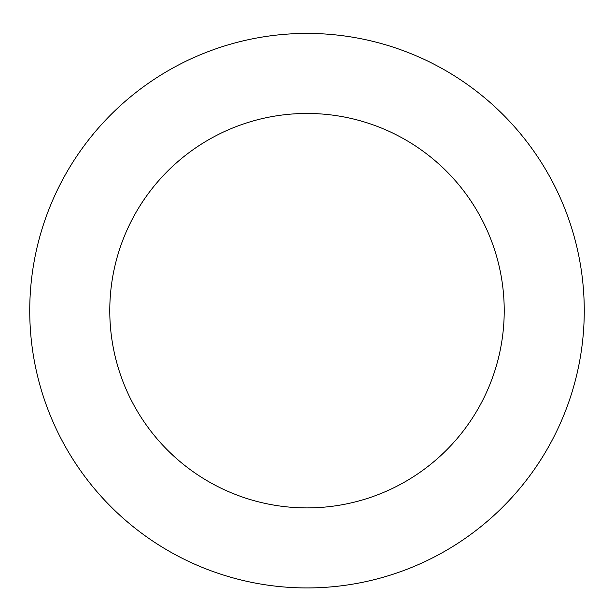 <?xml version="1.0" encoding="UTF-8"?>
<svg xmlns="http://www.w3.org/2000/svg" width="614" height="614" viewBox="0 0 614 614"><rect width="100%" height="100%" fill="white"/><g stroke="black" fill="none" stroke-linecap="round" stroke-linejoin="round"><path stroke-width="0.92" d="M544.081 166.924A277.259 277.259 0 0 0 63.963 177.239A277.259 277.259 0 0 0 312.956 587.874A277.259 277.259 0 0 0 544.081 166.924M475.643 208.422A197.224 197.224 0 0 0 134.121 215.76A197.224 197.224 0 0 0 311.237 507.855A197.224 197.224 0 0 0 475.643 208.422"/></g></svg>
